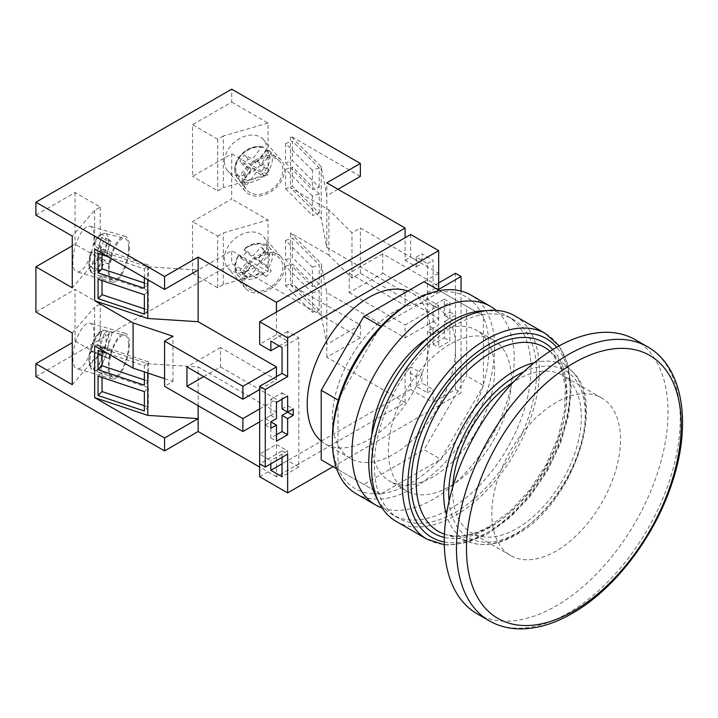 <?xml version="1.0" encoding="UTF-8"?>
<svg xmlns="http://www.w3.org/2000/svg" width="718" height="718" viewBox="0 0 718 718"><rect width="100%" height="100%" fill="white"/><g stroke="black" fill="none" stroke-linecap="round" stroke-linejoin="round"><path stroke-width="0.54" stroke-dasharray="3.59 2.69" d="M477.048 613.764A158.229 91.357 120 0 0 556.154 605.929A158.229 91.357 120 0 0 659.528 466.503A158.229 91.357 120 0 0 635.268 339.704M556.154 402.448A90.98 52.531 120 0 0 496.721 482.622A90.98 52.531 120 0 0 510.669 555.526A90.98 52.531 120 0 0 556.154 551.02A90.98 52.531 120 0 0 615.595 470.846A90.98 52.531 120 0 0 601.648 397.943A90.98 52.531 120 0 0 556.154 402.448M452.771 487.055A90.98 52.531 120 0 0 471.511 532.918A90.98 52.531 120 0 0 516.996 528.412A90.98 52.531 120 0 0 576.437 448.238A90.98 52.531 120 0 0 562.49 375.334A90.98 52.531 120 0 0 516.996 379.84A90.98 52.531 120 0 0 513.397 382.039M396.13 521.376A118.667 68.515 120 0 0 455.463 515.497A118.667 68.515 120 0 0 532.989 410.92A118.667 68.515 120 0 0 514.797 315.83M455.463 324.94A114.718 66.227 120 0 0 380.522 426.025A114.718 66.227 120 0 0 398.104 517.947A114.718 66.227 120 0 0 455.463 512.266A114.718 66.227 120 0 0 530.405 411.181A114.718 66.227 120 0 0 512.823 319.259A114.718 66.227 120 0 0 455.463 324.94M377.524 499.504A114.718 66.227 120 0 0 392.513 514.716A114.718 66.227 120 0 0 449.872 509.035A114.718 66.227 120 0 0 524.813 407.95A114.718 66.227 120 0 0 507.222 316.028A114.718 66.227 120 0 0 486.553 310.652M449.872 344.317A87.022 50.242 120 0 0 393.015 420.999A87.022 50.242 120 0 0 406.352 490.735A87.022 50.242 120 0 0 449.872 486.427A87.022 50.242 120 0 0 506.72 409.736A87.022 50.242 120 0 0 493.383 340.009A87.022 50.242 120 0 0 449.872 344.317M371.762 435.189A87.022 50.242 120 0 0 389.578 481.051A87.022 50.242 120 0 0 433.089 476.734A87.022 50.242 120 0 0 489.936 400.052A87.022 50.242 120 0 0 476.599 330.316A87.022 50.242 120 0 0 433.089 334.624A87.022 50.242 120 0 0 427.982 337.819M381.644 493.517L439.775 459.96A110.76 63.947 -60 0 1 410.714 483.196A110.76 63.947 -60 0 1 381.644 493.517L380.98 494.361L379.84 493.697A110.76 63.947 -60 0 1 338.734 469.967L337.99 468.315A110.76 63.947 -60 0 1 332.389 437.98M356.146 493.724A114.718 66.227 120 0 0 413.505 488.043A114.718 66.227 120 0 0 488.446 386.957A114.718 66.227 120 0 0 470.864 295.035M382.075 507.958A114.718 66.227 120 0 0 433.089 499.351A114.718 66.227 120 0 0 506.289 403.767A114.718 66.227 120 0 0 496.156 310.373M393.931 312.016A87.022 50.242 120 0 0 337.074 388.707A87.022 50.242 120 0 0 350.411 458.443A87.022 50.242 120 0 0 393.931 454.126A87.022 50.242 120 0 0 450.778 377.444A87.022 50.242 120 0 0 437.441 307.708A87.022 50.242 120 0 0 393.931 312.016M321.206 441.094A87.022 50.242 120 0 0 325.245 443.904A87.022 50.242 120 0 0 368.756 439.596A87.022 50.242 120 0 0 425.603 362.904A87.022 50.242 120 0 0 412.267 293.177A87.022 50.242 120 0 0 407.815 291.086M238.699 179.267L239.04 176.709L247.746 165.257L239.812 161.11L244.515 154.926L252.449 159.073L261.155 147.63L263.21 147.037L266.019 149.972A21.208 15.482 -40.9 0 1 271.305 152.737L269.079 150.367A20.993 15.329 139.1 0 0 268.496 149.802L266.441 150.394L257.735 161.837L265.669 165.993L260.966 172.176L253.032 168.03L244.326 179.473L243.985 182.04L246.543 185.307A21.208 15.482 -40.9 0 1 241.257 182.534L238.699 179.267A20.993 15.329 139.1 0 1 237.362 177.84L234.642 169.484C234.822 163.255 237.667 157.646 243.169 152.638C246.983 149.173 254.055 145.099 262.797 146.795L263.21 147.037A20.993 15.329 139.1 0 0 244.317 152.306A20.993 15.329 139.1 0 0 234.822 169.96A20.993 15.329 139.1 0 0 237.362 177.84L246.534 189.588A21.755 15.886 -40.9 0 1 243.896 181.421A21.755 15.886 -40.9 0 1 257.591 160.5A21.755 15.886 -40.9 0 1 279.401 161.128A21.755 15.886 -40.9 0 1 282.811 170.193A21.755 15.886 -40.9 0 1 268.424 191.5A21.755 15.886 -40.9 0 1 246.534 189.588M128.567 344.9A21.755 7.943 -73.9 0 1 123.02 367.347A21.755 7.943 -73.9 0 1 112.699 377.004A21.755 7.943 -73.9 0 1 109.109 367.374A21.755 7.943 -73.9 0 1 114.539 345.17A21.755 7.943 -73.9 0 1 124.77 335.207A21.755 7.943 -73.9 0 1 128.567 344.9M97.172 371.287L91.078 368.989L90.764 367.122L95.117 353.157L91.15 351.299L93.502 343.76L97.468 345.618L101.821 331.653L104.128 330.226L109.558 331.572A21.208 7.745 -73.9 0 1 110.464 331.653A21.208 7.745 -73.9 0 1 112.196 332.811L106.767 331.465L104.46 332.892L100.107 346.857L104.074 348.715L101.723 356.263L97.756 354.396L93.403 368.361L94.516 370.775L99.82 372.525A21.208 7.745 -73.9 0 1 98.707 372.391A21.208 7.745 -73.9 0 1 97.172 371.287L102.189 355.204L98.222 353.346L100.574 345.798L104.541 347.665L97.468 345.618M266.89 246.148A23.73 17.331 -40.9 0 1 251.569 269.178A23.73 17.331 -40.9 0 1 227.723 267.814A23.73 17.331 -40.9 0 1 224.438 258.399A23.73 17.331 -40.9 0 1 239.758 235.369A23.73 17.331 -40.9 0 1 263.605 236.734A23.73 17.331 -40.9 0 1 266.89 246.148M284.588 266.575A23.73 17.331 -40.9 0 1 269.259 289.605A23.73 17.331 -40.9 0 1 245.412 288.241A23.73 17.331 -40.9 0 1 242.128 278.826A23.73 17.331 -40.9 0 1 257.448 255.796A23.73 17.331 -40.9 0 1 281.294 257.161A23.73 17.331 -40.9 0 1 284.588 266.575M224.438 161.505A23.73 17.331 139.1 0 0 227.723 170.92A23.73 17.331 139.1 0 0 251.569 172.284A23.73 17.331 139.1 0 0 266.89 149.254A23.73 17.331 139.1 0 0 263.605 139.839A23.73 17.331 139.1 0 0 239.758 138.475A23.73 17.331 139.1 0 0 224.438 161.505M242.128 181.932A23.73 17.331 139.1 0 0 245.412 191.347A23.73 17.331 139.1 0 0 269.259 192.711A23.73 17.331 139.1 0 0 284.588 169.681A23.73 17.331 139.1 0 0 281.294 160.267A23.73 17.331 139.1 0 0 257.448 158.893A23.73 17.331 139.1 0 0 242.128 181.932M72.841 358.183A23.73 8.67 106.1 0 0 76.88 368.729A23.73 8.67 106.1 0 0 88.081 358.022A23.73 8.67 106.1 0 0 94.076 333.664A23.73 8.67 106.1 0 0 90.037 323.118A23.73 8.67 106.1 0 0 78.836 333.825A23.73 8.67 106.1 0 0 72.841 358.183M108.221 368.397A23.73 8.67 106.1 0 0 112.259 378.942A23.73 8.67 106.1 0 0 123.469 368.235A23.73 8.67 106.1 0 0 129.455 343.877A23.73 8.67 106.1 0 0 125.426 333.331A23.73 8.67 106.1 0 0 114.216 344.039A23.73 8.67 106.1 0 0 108.221 368.397M94.076 236.769A23.73 8.67 -73.9 0 1 88.081 261.128A23.73 8.67 -73.9 0 1 76.88 271.835A23.73 8.67 -73.9 0 1 72.841 261.289A23.73 8.67 -73.9 0 1 78.836 236.931A23.73 8.67 -73.9 0 1 90.037 226.224A23.73 8.67 -73.9 0 1 94.076 236.769M129.455 246.983A23.73 8.67 -73.9 0 1 123.469 271.341A23.73 8.67 -73.9 0 1 112.259 282.048A23.73 8.67 -73.9 0 1 108.221 271.494A23.73 8.67 -73.9 0 1 114.216 247.145A23.73 8.67 -73.9 0 1 125.426 236.437A23.73 8.67 -73.9 0 1 129.455 246.983M99.82 245.924A21.208 7.745 106.1 0 0 97.172 253.266L90.764 251.821L95.117 255.734L91.15 266.746L93.502 268.864L97.468 257.843L101.821 261.756L109.558 264.395A21.208 7.745 106.1 0 0 112.196 257.044L107.188 252.539L111.146 241.517L108.795 239.408L104.837 250.429L99.82 245.924L93.313 244.308C94.264 241.634 96.284 238.636 99.371 235.289L105.043 233.413A20.993 7.665 106.1 0 0 94.516 244.434M128.567 248.006A21.755 7.943 -73.9 0 1 123.02 270.453A21.755 7.943 -73.9 0 1 112.699 280.11A21.755 7.943 -73.9 0 1 109.109 270.48A21.755 7.943 -73.9 0 1 114.539 248.275A21.755 7.943 -73.9 0 1 124.77 238.313A21.755 7.943 -73.9 0 1 128.567 248.006M104.46 254.405L100.107 250.501L104.074 239.48L101.723 237.371L97.756 248.383L93.403 244.479A19.018 6.947 -73.9 0 1 103.966 235.459A19.018 6.947 -73.9 0 1 104.46 254.405L112.196 257.044M246.543 252.485A21.208 15.482 139.1 0 0 241.257 258.3L239.04 255.195L247.746 261.621L239.812 270.345L244.515 273.818L252.449 265.086L261.155 271.512L266.019 276.574A21.208 15.482 139.1 0 0 271.305 270.758L261.271 263.353L269.205 254.63L264.502 251.156L256.568 259.889L246.543 252.485L243.985 249.478A20.993 15.329 139.1 0 1 269.079 247.261L279.401 258.022A21.755 15.886 -40.9 0 1 282.811 267.087A21.755 15.886 -40.9 0 1 268.424 288.394A21.755 15.886 -40.9 0 1 246.534 286.482A21.755 15.886 -40.9 0 1 243.896 278.315A21.755 15.886 -40.9 0 1 257.591 257.394A21.755 15.886 -40.9 0 1 279.401 258.022M410.714 302.332A110.76 63.947 -60 0 1 439.775 292.002L381.644 325.568M482.684 315.561L441.579 291.831A110.76 63.947 -60 0 1 482.684 315.561L424.051 281.707M483.429 384.345L483.429 317.212A110.76 63.947 -60 0 1 483.429 384.345L483.833 385.79L466.655 375.873L466.655 306.308M441.579 458.057L482.684 386.849A110.76 63.947 -60 0 1 441.579 458.057L441.229 459.574L424.051 449.656L466.655 375.873M338.734 469.967L379.84 493.697M337.99 401.183L337.99 468.315M333.035 466.673L461.055 392.764L455.463 389.533L433.089 402.457L433.089 389.533L421.897 383.071L421.897 373.387L410.714 366.925L410.714 389.533L433.089 402.457M461.055 291.041L461.055 392.764M455.463 315.247L449.872 318.478L449.872 302.332L438.68 308.785L438.68 324.94L433.089 328.171L433.089 334.624L438.68 331.402L438.68 347.548L449.872 341.086L449.872 324.94L455.463 321.709L455.463 315.247L449.872 312.016L449.872 318.478L444.271 321.709L444.271 337.855L433.089 344.317L433.089 328.171L427.488 331.402L433.089 334.624M410.714 234.508L410.714 257.116L421.897 263.569L421.897 253.885L433.089 260.338L433.089 286.177L438.68 289.408M282.039 457.357L282.039 450.904L287.64 454.126M259.665 476.734L276.448 467.05L276.448 444.442L259.665 454.126L270.857 460.588L270.857 463.819M259.665 454.126L259.665 463.819L282.039 450.904M438.68 273.262L405.114 292.639L326.798 247.423L321.206 218.353L290.431 187.676L328.898 209.88L351.973 232.892L360.364 228.046L438.68 273.262L438.68 286.177L405.114 305.563L405.114 292.639M410.714 389.533L405.114 392.764L405.114 402.457L276.448 476.734L276.448 467.05L405.114 392.764L405.114 370.156L410.714 366.925M276.448 376.618L276.448 379.84L259.665 389.533L276.448 399.226L276.448 402.448L270.857 399.226L282.039 392.764L282.039 399.226M259.665 421.834L276.448 412.141L198.132 366.925L147.782 363.694L94.641 345.932M259.665 408.91L276.448 399.226M328.898 255.096L290.431 232.892L321.206 263.569L326.798 292.639L405.114 337.855L438.68 318.478L360.364 273.262L351.973 278.108L328.898 255.096L328.898 209.88M405.114 402.457L326.798 357.241L360.364 337.855L360.364 324.94L290.431 284.57L290.431 232.892M360.364 337.855L231.699 263.578L231.699 250.654L192.541 273.262L192.541 221.584L231.699 198.976L231.699 153.76L192.541 176.368L192.541 124.69L231.699 102.082L231.699 89.167M192.541 273.262L217.707 287.801L223.307 284.57L268.056 271.646L231.699 250.654M268.056 271.646L268.056 219.968L231.699 198.976M231.699 102.082L268.056 123.074L268.056 174.752L231.699 153.76M360.364 176.368L290.431 135.998L290.431 187.676M337.99 189.283L326.798 195.745L326.798 182.83M326.798 357.241L326.798 292.639M360.364 324.94L326.798 344.317L321.206 315.247L321.206 263.569M319.223 213.147L319.223 193.77L292.414 167.043L292.414 186.42L319.223 213.147L312.375 215.436L312.375 196.059L319.223 193.77M326.798 247.423L326.798 195.745L321.206 166.675L290.431 135.998M321.206 166.675L321.206 218.353M319.223 187.308L319.223 167.931L292.414 141.204L292.414 160.581L319.223 187.308L312.375 189.597L312.375 170.22L319.223 167.931M107.924 353.606L144.363 365.785L144.363 371.897M147.782 373.046L147.782 363.694M266.441 265.696L257.735 259.27L265.669 250.537L260.966 247.073L253.032 255.796L244.326 249.379A19.018 13.884 -40.9 0 1 265.454 246.454A19.018 13.884 -40.9 0 1 266.441 265.696L271.305 270.758M263.21 273.379A20.993 15.329 139.1 0 1 237.362 274.734A20.993 15.329 139.1 0 1 234.822 266.854A20.993 15.329 139.1 0 1 238.699 255.294L239.04 255.195A19.018 13.884 -40.9 0 0 235.728 265.355A19.018 13.884 -40.9 0 0 261.155 271.512M91.868 251.776A20.993 7.665 106.1 0 0 89.93 264.448A20.993 7.665 106.1 0 0 93.394 273.746C90.459 272.687 88.951 269.25 88.897 263.443L90.764 251.821A19.018 6.947 -73.9 0 0 89.104 262.932A19.018 6.947 -73.9 0 0 101.821 261.756M91.078 368.989L88.897 360.337C88.386 347.629 97.989 329.059 103.589 330.181L104.128 330.226A20.993 7.665 106.1 0 0 94.677 340.951A20.993 7.665 106.1 0 0 89.93 361.342A20.993 7.665 106.1 0 0 91.868 369.537M268.056 123.074L223.307 135.998L223.307 187.676L217.707 190.898L192.541 176.368M268.056 174.752L223.307 187.676M72.258 384.686L94.641 358.847L94.641 307.178L100.233 303.947L75.058 289.408L75.058 341.086L72.258 342.701M72.258 333.008L94.641 307.178M290.431 284.57L321.206 315.247M217.707 287.801L217.707 236.123L192.541 221.584M217.707 236.123L223.307 232.892L268.056 219.968M164.566 378.655L172.957 381.455L164.566 386.302M35.9 312.016L75.058 289.408M94.641 358.847L100.233 355.625L100.233 303.947M100.233 355.625L75.058 341.086M223.307 135.998L217.707 139.229L217.707 190.898M217.707 139.229L192.541 124.69M35.9 215.122L75.058 192.514L100.233 207.053L94.641 210.284L72.258 236.114M94.641 249.038L147.782 266.8L198.132 270.031M100.233 207.053L100.233 258.731L75.058 244.192L72.258 245.807M75.058 192.514L75.058 244.192M100.233 258.731L94.641 261.953L72.258 287.792M35.9 376.618L231.699 263.578M276.448 476.734L259.665 467.05M360.364 273.262L360.364 228.046M382.739 253.885L349.172 273.262L349.172 292.639L382.739 273.262L382.739 253.885L438.68 286.177M382.739 273.262L438.68 305.563L438.68 318.478M94.641 210.284L94.641 261.953M144.363 277.74L144.363 268.891L107.924 256.712M147.782 266.8L147.782 279.724M198.132 405.679L198.132 366.925M223.307 284.57L223.307 232.892M319.223 310.041L292.414 283.314L292.414 263.937L319.223 290.664L319.223 310.041L312.375 312.33L285.567 285.602L285.567 266.225L312.375 292.953L312.375 312.33M319.223 284.202L292.414 257.475L292.414 238.098L319.223 264.825L319.223 284.202L312.375 286.491L285.567 259.763L285.567 240.386L312.375 267.114L312.375 286.491M100.574 345.798L93.502 343.76M98.222 353.346L91.15 351.299M102.189 355.204L95.117 353.157M112.196 332.811L107.188 348.903L111.146 350.761L108.795 358.3L104.837 356.442L99.82 372.525M104.837 356.442L97.756 354.396M108.795 358.3L101.723 356.263M111.146 350.761L104.074 348.715M107.188 348.903L100.107 346.857M104.541 347.665L109.558 331.572M97.172 253.266L102.189 257.771L98.222 268.792L100.574 270.901L104.541 259.889L109.558 264.395M104.541 259.889L97.468 257.843M107.188 252.539L100.107 250.501M104.837 250.429L97.756 248.383M102.189 257.771L95.117 255.734M100.574 270.901L93.502 268.864M111.146 241.517L104.074 239.48M108.795 239.408L101.723 237.371M98.222 268.792L91.15 266.746M241.257 258.3L251.282 265.705L243.357 274.438L248.06 277.902L255.985 269.178L266.019 276.574M256.568 259.889L253.032 255.796M251.282 265.705L247.746 261.621M255.985 269.178L252.449 265.086M261.271 263.353L257.735 259.27M264.502 251.156L260.966 247.073M243.357 274.438L239.812 270.345M248.06 277.902L244.515 273.818M269.205 254.63L265.669 250.537M271.305 152.737L261.271 165.93L269.205 170.076L264.502 176.26L256.568 172.114L253.032 168.03M264.502 176.26L260.966 172.176M269.205 170.076L265.669 165.993M261.271 165.93L257.735 161.837M241.257 182.534L251.282 169.34L243.357 165.194L248.06 159.01L255.985 163.157L266.019 149.972M255.985 163.157L252.449 159.073M248.06 159.01L244.515 154.926M243.357 165.194L239.812 161.11M251.282 169.34L247.746 165.257M256.568 172.114L246.543 185.307M144.363 308.83L148.321 310.149L148.321 290.772L144.363 294.721M148.321 310.149L144.363 314.107M148.321 290.772L102.028 275.299L102.028 280.576M102.028 275.299L98.061 279.248M144.363 282.991L148.321 284.31L148.321 264.933L144.363 268.891M148.321 284.31L144.363 288.268M148.321 264.933L102.028 249.46L102.028 254.737M102.028 249.46L98.061 253.409M102.028 351.632L102.028 346.354L148.321 361.827L144.363 365.785M148.321 361.827L148.321 381.204L144.363 385.162M148.321 381.204L144.363 379.885M102.028 346.354L98.061 350.303M102.028 377.471L102.028 372.193L148.321 387.666L144.363 391.624M148.321 387.666L148.321 407.043L144.363 411.001M148.321 407.043L144.363 405.724M102.028 372.193L98.061 376.142M312.375 196.059L285.567 169.331L292.414 167.043M285.567 169.331L285.567 188.708L292.414 186.42M285.567 188.708L312.375 215.436M312.375 170.22L285.567 143.492L292.414 141.204M285.567 143.492L285.567 162.869L292.414 160.581M285.567 162.869L312.375 189.597M312.375 267.114L319.223 264.825M285.567 240.386L292.414 238.098M285.567 259.763L292.414 257.475M312.375 292.953L319.223 290.664M285.567 266.225L292.414 263.937M285.567 285.602L292.414 283.314M203.724 376.618L220.507 366.925L220.507 347.548L276.448 379.84M220.507 366.925L259.665 389.533M276.448 444.442L287.64 450.904L287.64 460.588L298.823 467.05L298.823 337.855L287.64 331.393L287.64 341.086L276.448 334.624L259.665 344.317M276.448 312.016L276.448 334.624M405.114 337.855L405.114 324.94L438.68 305.563M349.172 292.639L405.114 324.94M349.172 273.262L405.114 305.563M438.68 331.402L427.488 324.94L427.488 263.569L416.305 257.116L416.305 266.8L405.114 260.338L405.114 237.73M427.488 331.402L427.488 392.764L416.305 386.302L416.305 376.618L405.114 370.156M220.507 347.548L186.94 366.925M172.957 381.455L172.957 336.239M351.973 278.108L351.973 232.892M405.114 260.338L410.714 257.116M416.305 266.8L421.897 263.569M416.305 257.116L421.897 253.885M427.488 263.569L433.089 260.338M427.488 324.94L433.089 321.709L433.089 305.563L444.271 299.101L444.271 315.247L449.872 312.016M438.68 282.955L433.089 286.177M455.463 389.533L455.463 273.262M427.488 392.764L433.089 389.533M416.305 386.302L421.897 383.071M416.305 376.618L421.897 373.387M298.823 337.855L282.039 347.548M287.64 331.393L270.857 341.086M287.64 341.086L279.248 345.932M287.64 450.904L270.857 460.588M287.64 460.588L282.039 463.819M298.823 467.05L282.039 476.734M276.448 434.749L270.857 437.98L270.857 421.834L265.265 425.065L265.265 418.603L270.857 415.372L270.857 399.226M282.039 408.91L287.64 405.679L287.64 412.141M270.857 437.98L276.448 441.211M287.64 405.679L293.231 408.91M282.039 392.764L287.64 395.995M270.857 415.372L276.448 418.603M265.265 418.603L270.857 421.834M265.265 425.065L270.857 428.287M444.271 315.247L455.463 321.709M444.271 299.101L449.872 302.332M433.089 305.563L438.68 308.785M433.089 321.709L438.68 324.94M433.089 344.317L438.68 347.548M444.271 337.855L449.872 341.086M444.271 321.709L449.872 324.94M321.206 459.843L363.802 484.444L424.051 449.656M338.384 469.76L336.679 468.782M380.98 494.361L363.802 484.444M441.229 459.574L439.775 459.96M483.833 385.79L482.684 386.849M483.833 316.225L483.429 317.212M439.775 292.002L441.229 291.625L439.524 290.637M379.84 327.471L338.734 398.678M647.465 346.749A158.229 91.357 -60 0 1 671.725 473.539A158.229 91.357 -60 0 1 568.351 612.975A158.229 91.357 -60 0 1 489.236 620.81M552.788 349.549A110.123 63.579 -60 0 1 558.11 439.587A110.123 63.579 -60 0 1 489.03 527.892A110.123 63.579 -60 0 1 444.325 537.414M444.442 534.147A106.228 61.326 120 0 0 445.259 534.416A106.228 61.326 120 0 0 491.336 526.052A106.228 61.326 120 0 0 558.801 438.492A106.228 61.326 120 0 0 550.661 351.856A106.228 61.326 120 0 0 550.015 351.29M545.563 333.592A118.667 68.515 -60 0 1 563.756 428.682A118.667 68.515 -60 0 1 486.23 533.259A118.667 68.515 -60 0 1 426.896 539.137M444.271 541.937A114.718 66.227 120 0 0 489.03 531.643A114.718 66.227 120 0 0 560.48 441.076A114.718 66.227 120 0 0 556.683 347.243M534.255 362.689A100.403 57.97 -60 0 1 570.756 370.129A100.403 57.97 -60 0 1 578.457 452.017A100.403 57.97 -60 0 1 514.689 534.775A100.403 57.97 -60 0 1 471.134 542.682A100.403 57.97 -60 0 1 446.443 514.788M449.082 501.074A96.508 55.717 120 0 0 516.996 532.927A96.508 55.717 120 0 0 585.161 418.648A96.508 55.717 120 0 0 523.7 371.843M239.04 176.709A19.018 13.884 -40.9 0 1 235.728 168.461A19.018 13.884 -40.9 0 1 261.155 147.63M243.985 182.04A20.993 15.329 139.1 0 0 262.869 176.763A20.993 15.329 139.1 0 0 272.373 159.118A20.993 15.329 139.1 0 0 269.079 150.367L279.401 161.128M94.516 370.775A20.993 7.665 106.1 0 0 103.957 360.05A20.993 7.665 106.1 0 0 108.705 339.659A20.993 7.665 106.1 0 0 106.767 331.465M90.764 367.122A19.018 6.947 -73.9 0 1 89.104 359.826A19.018 6.947 -73.9 0 1 101.821 331.653M112.699 280.11L93.394 273.746A20.993 7.665 106.1 0 0 104.128 262.788M106.767 255.437A20.993 7.665 106.1 0 0 108.705 242.765A20.993 7.665 106.1 0 0 105.043 233.413L124.77 238.313M268.496 267.563A20.993 15.329 139.1 0 0 272.373 256.012A20.993 15.329 139.1 0 0 269.079 247.261C262.025 241.356 253.571 241.957 243.734 249.056M266.441 150.394A19.018 13.884 -40.9 0 1 265.454 170.202A19.018 13.884 -40.9 0 1 244.326 179.473M104.46 332.892A19.018 6.947 -73.9 0 1 103.966 352.987A19.018 6.947 -73.9 0 1 93.403 368.361M510.669 555.526L471.511 532.918M489.847 526.088L510.597 510.731L529.866 489.721L546.084 464.717L557.949 437.684L564.536 410.795L565.362 386.23L560.507 366.063L550.661 351.856L570.756 370.129C608.909 400.411 572.515 505.041 516.179 534.739C499.854 544.091 484.838 546.739 471.134 542.682L445.259 534.416L454.961 536.122C465.587 536.615 477.219 533.268 489.847 526.088M444.316 544.738L448.023 545.007L467.669 542.386L488.213 533.456L509.995 517.552L530.171 496.174L547.403 470.775L560.552 443.069L568.701 414.932L571.295 388.232L568.082 364.699L559.125 345.879M398.104 517.947L392.513 514.716M406.352 490.735L389.578 481.051M350.411 458.443L325.245 443.904M98.707 372.391L112.699 377.004M245.412 288.241L227.723 267.814M245.412 191.347L227.723 170.92M112.259 378.942L76.88 368.729M112.259 282.048L76.88 271.835M246.534 286.482L237.362 274.734L234.642 266.378L238.439 254.881M125.426 236.437L90.037 226.224M125.426 333.331L90.037 323.118M281.294 160.267L263.605 139.839M281.294 257.161L263.605 236.734M110.464 331.653L124.77 335.207M437.441 307.708L412.267 293.177M493.383 340.009L476.599 330.316M512.823 319.259L507.222 316.028M601.648 397.943L562.49 375.334"/><path stroke-width="1.08" d="M573.844 362.976A151.83 87.659 120 0 0 466.485 548.929A151.83 87.659 120 0 0 573.844 610.919A151.83 87.659 120 0 0 681.202 424.966A151.83 87.659 120 0 0 573.844 362.976M556.154 347.548A158.229 91.357 120 0 0 452.789 486.975A158.229 91.357 120 0 0 477.048 613.764L489.236 620.81A158.229 91.357 -60 0 1 464.986 494.02A158.229 91.357 -60 0 1 568.351 354.584A158.229 91.357 -60 0 1 647.465 346.749L635.268 339.704A158.229 91.357 120 0 0 556.154 347.548M513.397 382.039A90.98 52.531 120 0 0 452.771 487.055M455.463 321.709A118.667 68.515 120 0 0 377.937 426.277A118.667 68.515 120 0 0 396.13 521.376L426.896 539.137A118.667 68.515 -60 0 1 408.704 444.047A118.667 68.515 -60 0 1 486.23 339.47A118.667 68.515 -60 0 1 545.563 333.592L514.797 315.83A118.667 68.515 120 0 0 455.463 321.709M486.553 310.652A114.718 66.227 120 0 0 449.872 321.709A114.718 66.227 120 0 0 377.524 499.504M427.982 337.819A87.022 50.242 120 0 0 371.762 435.189M332.389 441.211L332.389 437.98A110.76 63.947 -60 0 1 337.99 401.183L338.734 398.678A110.76 63.947 -60 0 1 379.84 327.471L381.644 325.568A110.76 63.947 -60 0 1 410.705 302.332L413.505 300.716A114.718 66.227 120 0 0 332.389 441.211A114.718 66.227 120 0 0 356.146 493.724L375.729 505.032A114.718 66.227 120 0 0 382.075 507.958M410.705 302.332A110.76 63.947 -60 0 1 410.714 302.332L413.505 300.716A114.718 66.227 120 0 1 470.864 295.035L490.439 306.335A114.718 66.227 120 0 0 433.089 312.016A114.718 66.227 120 0 0 358.147 413.101A114.718 66.227 120 0 0 375.729 505.032M407.815 291.086A87.022 50.242 120 0 0 368.756 297.485A87.022 50.242 120 0 0 313.12 370.291A87.022 50.242 120 0 0 321.206 441.094M496.156 310.373A114.718 66.227 120 0 0 490.439 306.335M259.665 463.819L265.265 467.05L265.265 389.533L259.665 386.302L259.665 476.734L287.64 492.889L333.035 466.673M438.68 282.955L455.463 273.262L461.055 276.493L461.055 291.041M461.055 276.493L438.68 289.408L438.68 250.654L410.714 234.508L405.114 237.73L405.114 228.046L276.448 302.332L276.448 312.016L405.114 237.73M265.265 389.533L287.64 376.618L287.64 337.855L438.68 250.654M265.265 467.05L287.64 454.126L287.64 492.889M287.64 434.749L287.64 418.603L293.231 415.372L293.231 408.91L287.64 412.141L287.64 395.995L276.448 402.448L276.448 418.603L270.857 421.834L270.857 428.287L276.448 425.065L276.448 441.211L287.64 434.749L282.039 431.518L276.448 434.749M287.64 376.618L282.039 373.387L282.039 347.548L270.857 341.086L270.857 350.779L259.665 344.317L259.665 321.709L276.448 312.016M287.64 337.855L259.665 321.709M270.857 463.819L270.857 470.281L282.039 476.734L282.039 457.357M276.448 376.618L276.448 366.925L242.881 386.302L242.881 399.226L259.665 389.533M242.881 399.226L186.94 366.925L186.94 386.302L242.881 418.603L242.881 431.518L259.665 421.834M276.448 402.448L276.448 412.141M242.881 418.603L259.665 408.91M337.99 189.283L360.364 176.368L360.364 163.453L231.699 89.167L35.9 202.207L35.9 215.122L72.258 236.114L72.258 287.792L35.9 266.8L35.9 312.016L72.258 333.008L72.258 384.686L35.9 363.694L35.9 376.618L164.566 450.904L198.132 431.518L198.132 418.603L164.566 437.98L164.566 450.904M242.881 386.302L164.566 341.086L172.957 336.239L133.099 322.921L133.099 368.137L94.641 345.932L94.641 397.61L164.566 437.98M133.099 322.921L94.641 300.716L147.782 318.478L198.132 321.709L276.448 366.925M276.448 302.332L198.132 257.116L164.566 276.493L164.566 289.408L94.641 249.038L94.641 300.716M164.566 276.493L35.9 202.207M360.364 163.453L326.798 182.83L405.114 228.046M144.363 371.897L144.363 385.162L98.061 369.689L98.061 350.303L107.924 353.606M198.132 405.679L198.132 418.603L147.782 415.372L94.641 397.61M147.782 415.372L147.782 373.046M144.363 391.624L144.363 411.001L98.061 395.519L98.061 376.142L144.363 391.624M133.099 368.137L164.566 378.655M242.881 431.518L164.566 386.302L164.566 341.086M72.258 342.701L35.9 363.694M164.566 289.408L198.132 270.031L198.132 321.709M72.258 245.807L35.9 266.8M259.665 467.05L198.132 431.518M198.132 257.116L198.132 270.031M107.924 256.712L98.061 253.409L98.061 272.786L144.363 288.268L144.363 277.74M144.363 294.721L98.061 279.248L98.061 298.625L144.363 314.107L144.363 294.721M147.782 279.724L147.782 318.478M102.028 280.576L102.028 294.676L144.363 308.83M102.028 294.676L98.061 298.625M102.028 254.737L102.028 268.837L144.363 282.991M102.028 268.837L98.061 272.786M144.363 379.885L102.028 365.731L98.061 369.689M102.028 365.731L102.028 351.632M144.363 405.724L102.028 391.57L98.061 395.519M102.028 391.57L102.028 377.471M186.94 386.302L203.724 376.618M279.248 345.932L270.857 350.779M282.039 463.819L270.857 470.281M282.039 399.226L282.039 408.91L287.64 412.141L282.039 415.372L282.039 431.518M259.665 386.302L282.039 373.387M282.039 415.372L287.64 418.603M287.64 412.141L293.231 415.372M270.857 421.834L276.448 425.065M439.524 290.637L424.051 281.707L363.802 316.494L321.206 390.278L321.206 459.843L336.679 468.782M338.384 400.195L321.206 390.278M380.98 326.412L363.802 316.494M444.325 537.414A110.123 63.579 -60 0 1 414.771 453.785A110.123 63.579 -60 0 1 489.03 348.068A110.123 63.579 -60 0 1 552.788 349.549M550.015 351.29A106.228 61.326 120 0 0 491.336 352.583A106.228 61.326 120 0 0 420.452 451.55A106.228 61.326 120 0 0 444.442 534.147M556.683 347.243A114.718 66.227 120 0 0 489.03 344.317A114.718 66.227 120 0 0 411.351 455.849A114.718 66.227 120 0 0 444.271 541.937M446.443 514.788A100.403 57.97 -60 0 1 514.689 370.811A100.403 57.97 -60 0 1 534.255 362.689M523.7 371.843A96.508 55.717 120 0 0 516.996 375.326A96.508 55.717 120 0 0 449.082 501.074M489.236 620.81C497.771 625.692 507.213 628.367 517.57 628.833C535.134 629.453 553.381 624.292 572.309 613.36C614.052 589.711 653.739 538.015 671.42 484.847C692.08 425.406 683.823 367.203 647.465 346.749M426.896 539.137L444.316 544.738M559.125 345.879L545.563 333.592"/></g></svg>
